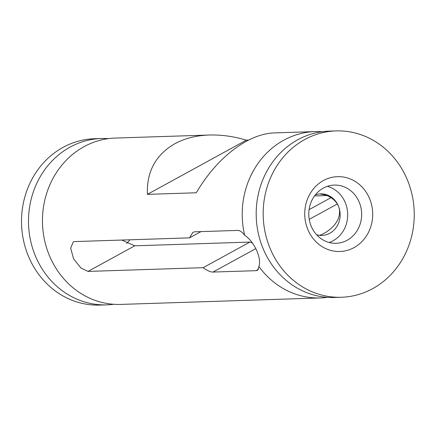 <?xml version="1.0" encoding="UTF-8"?>
<svg xmlns="http://www.w3.org/2000/svg" width="436" height="436" viewBox="0 0 436 436"><rect width="100%" height="100%" fill="white"/><g stroke="black" fill="none" stroke-linecap="round" stroke-linejoin="round"><path stroke-width="0.65" d="M347.111 240.291A29.125 26.433 -91.9 0 1 336.161 243.31A29.125 26.433 -91.9 0 1 309.615 221.259A29.125 26.433 -91.9 0 1 323.332 188.107A29.125 26.433 -91.9 0 1 334.276 185.087A29.125 26.433 -91.9 0 1 360.828 207.138A29.125 26.433 -91.9 0 1 347.111 240.291M354.005 247.632A37.447 33.986 -91.9 0 1 304.78 211.716A37.447 33.986 -91.9 0 1 357.362 182.907A37.447 33.986 -91.9 0 1 354.005 247.632M322.062 131.721A83.216 75.526 88.1 0 0 315.065 131.59A83.216 75.526 88.1 0 0 283.787 140.212A83.216 75.526 88.1 0 0 244.672 235.266C242.231 232.039 239.904 230.426 237.691 230.415L194.658 231.81L192.941 232.284L189.562 237.86L74.442 241.588L73.188 241.931L70.692 248.226L73.58 258.886L80.938 268.02L88.028 271.41L203.149 267.677L249.872 242.084L252.444 242.994M121.737 240.056L134.751 245.811L249.872 242.084M309.086 209.645L330.995 197.639M244.672 235.266C254.248 241.479 261.889 258.177 258.924 266.538L257.572 270.304L256.041 270.674L213.002 272.064C210.484 272.108 207.198 270.647 203.149 267.677M315.065 131.59L274.162 132.915C265.273 133.247 255.91 136.087 246.073 141.433C226.589 152.507 209.994 169.62 196.293 192.777L147.401 194.358C146.561 171.675 155.701 154.807 174.814 143.744C184.684 138.392 196.178 135.482 209.291 135.018C221.232 134.659 233.587 136.37 246.356 140.147L248.662 140.07M209.291 135.018L115.306 138.059A83.216 75.526 88.1 0 0 84.023 146.681A83.216 75.526 88.1 0 0 44.832 241.402A83.216 75.526 88.1 0 0 120.69 304.41L320.455 297.941A83.216 75.526 88.1 0 0 327.425 297.357M314.53 195.928L326.542 195.541M258.924 266.538A83.216 75.526 88.1 0 0 320.455 297.941M189.562 237.86L200.974 231.603M126.696 243.419A29.125 26.433 88.1 0 0 129.83 239.795M319.397 235.342C326.777 233.162 338.647 224.115 339.404 213.956C341.148 203.694 330.722 194.783 320.803 194.205M108.33 138.643A83.216 75.526 88.1 0 0 101.337 138.512A83.216 75.526 88.1 0 0 70.054 147.139A83.216 75.526 88.1 0 0 30.863 241.855A83.216 75.526 88.1 0 0 106.722 304.862A83.216 75.526 88.1 0 0 113.698 304.279M147.401 194.358L246.356 140.147M101.337 138.512L94.35 138.741A83.216 75.526 88.1 0 0 63.067 147.363A83.216 75.526 88.1 0 0 23.876 242.084A83.216 75.526 88.1 0 0 99.74 305.086L106.722 304.862M304.737 139.536A83.216 75.526 88.1 0 0 265.546 234.257A83.216 75.526 88.1 0 0 341.41 297.259A83.216 75.526 88.1 0 0 414.2 211.64A83.216 75.526 88.1 0 0 336.02 130.914A83.216 75.526 88.1 0 0 304.737 139.536M336.02 130.914L329.033 131.138A83.216 75.526 88.1 0 0 297.755 139.76A83.216 75.526 88.1 0 0 258.564 234.481A83.216 75.526 88.1 0 0 334.423 297.488L341.41 297.259M316.645 234.791A20.803 18.879 88.1 0 0 321.932 235.445A20.803 18.879 88.1 0 0 338.123 205.411A20.803 18.879 88.1 0 0 320.585 193.857A20.803 18.879 88.1 0 0 315.348 194.854M329.147 242.503A29.125 26.433 88.1 0 0 347.677 213.798A29.125 26.433 88.1 0 0 327.332 186.352M88.028 271.41L134.751 245.811M213.002 272.064L255.649 248.705M309.233 219.352L337.35 203.944M256.041 270.674L258.537 269.301"/></g></svg>
